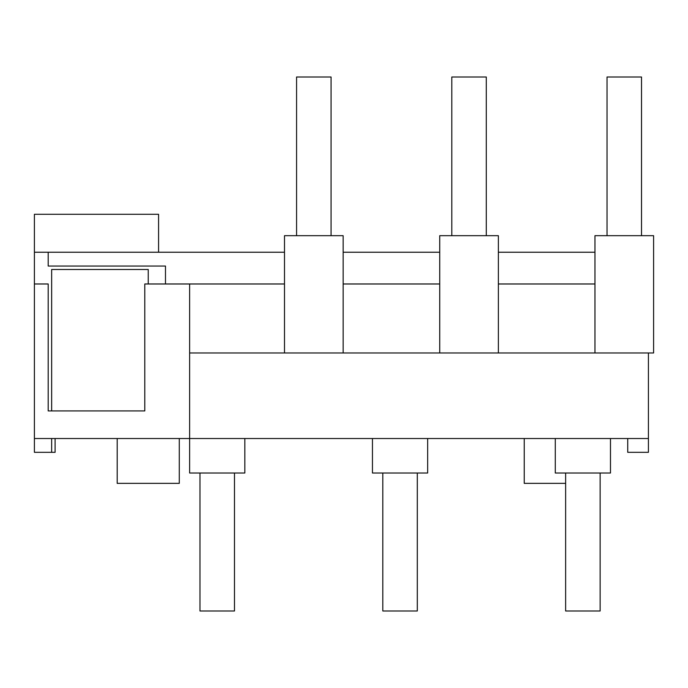 <?xml version="1.0" encoding="UTF-8"?>
<svg xmlns="http://www.w3.org/2000/svg" width="688" height="688" viewBox="0 0 688 688"><rect width="100%" height="100%" fill="white"/><g stroke="black" fill="none" stroke-linecap="round" stroke-linejoin="round"><path stroke-width="1.03" d="M565.639 473.017L565.639 610.996L600.134 610.996L600.134 473.017M555.285 438.523L555.285 473.017L610.48 473.017L610.48 438.523M382.812 473.017L382.812 610.996L417.306 610.996L417.306 473.017M372.457 438.523L372.457 473.017L427.652 473.017L427.652 438.523M199.976 473.017L199.976 610.996L234.479 610.996L234.479 473.017M284.497 283.981L144.79 283.981L144.79 410.925L48.194 410.925L48.194 283.981L34.4 283.981L34.4 438.523L189.63 438.523L189.63 473.017L244.825 473.017L244.825 438.523M189.63 352.97L189.63 438.523L648.423 438.523L648.423 352.97L189.63 352.97L189.63 283.981M594.957 283.981L498.37 283.981M117.192 438.523L117.192 483.363L179.284 483.363L179.284 438.523M524.239 438.523L524.239 483.363L565.639 483.363M51.652 410.925L51.652 269.49L148.238 269.49L148.238 283.981M51.652 269.49L148.238 269.49M55.1 438.523L55.1 452.317L51.652 452.317L51.652 438.523M627.731 438.523L627.731 452.317L648.423 452.317L648.423 438.523M51.652 452.317L34.4 452.317L34.4 438.523M34.4 283.981L34.4 214.295L158.584 214.295L158.584 252.238M439.727 283.981L343.14 283.981M34.4 252.238L48.194 252.238L48.194 266.041L165.481 266.041L165.481 283.981M48.194 252.238L284.497 252.238M343.14 252.238L439.727 252.238M498.37 252.238L594.957 252.238M343.14 352.97L343.14 235.683L284.497 235.683L284.497 352.97M331.066 235.683L331.066 77.004L296.571 77.004L296.571 235.683M498.37 352.97L498.37 235.683L439.727 235.683L439.727 352.97M486.296 235.683L486.296 77.004L451.801 77.004L451.801 235.683M648.423 352.97L653.6 352.97L653.6 235.683L594.957 235.683L594.957 352.97M641.526 235.683L641.526 77.004L607.031 77.004L607.031 235.683"/></g></svg>
